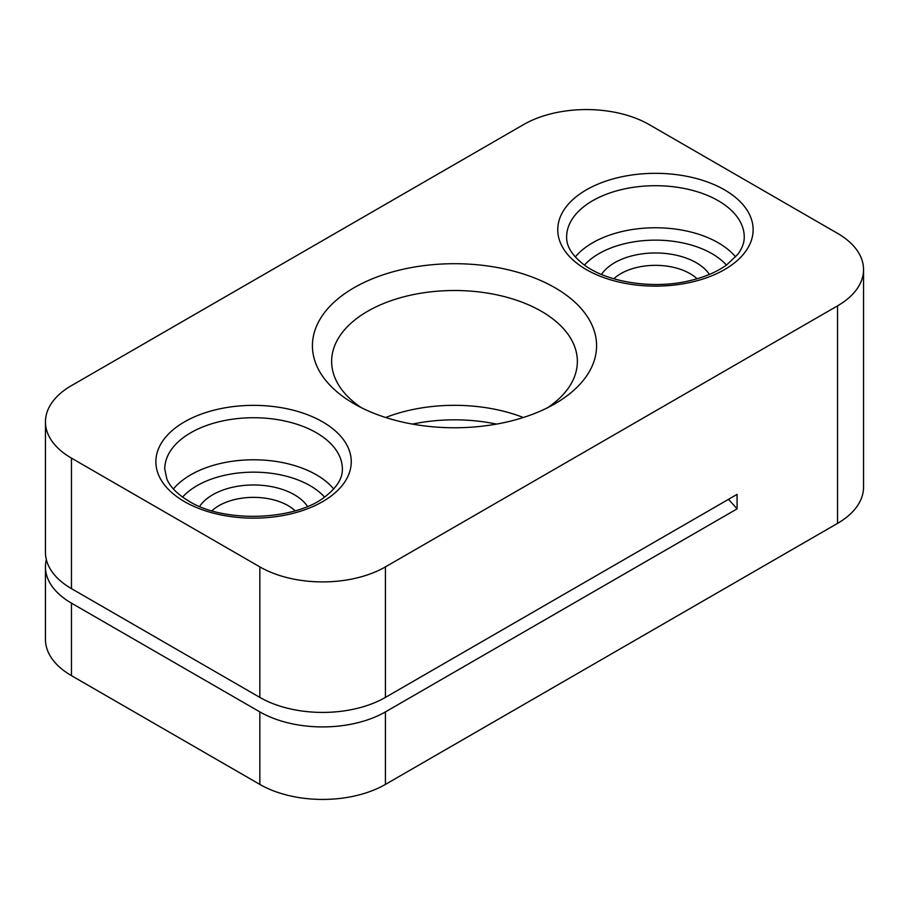 <?xml version="1.0" encoding="UTF-8"?>
<svg xmlns="http://www.w3.org/2000/svg" width="909" height="909" viewBox="0 0 909 909"><rect width="100%" height="100%" fill="white"/><g stroke="black" fill="none" stroke-linecap="round" stroke-linejoin="round"><path stroke-width="1.36" d="M496.519 424.105A122.863 70.936 0 0 0 412.481 424.105M46.348 559.637A88.798 51.268 0 0 0 45.45 566.886A88.798 51.268 0 0 0 71.459 603.144L259.838 711.895A88.798 51.268 0 0 0 385.427 711.895L737.074 508.881A710.429 410.164 0 0 0 728.461 499.348M45.45 566.886L45.45 639.391A88.798 51.268 0 0 0 71.459 675.648L259.838 784.41A88.798 51.268 0 0 0 385.427 784.41L837.541 523.379A88.798 51.268 0 0 0 863.55 487.133L863.55 269.609A88.798 51.268 0 0 0 837.541 233.352L649.162 124.59A88.798 51.268 0 0 0 523.573 124.59L71.459 385.621A88.798 51.268 0 0 0 45.45 421.867A88.798 51.268 0 0 0 71.459 458.125L259.838 566.886A88.798 51.268 0 0 0 385.427 566.886L837.541 305.856A88.798 51.268 0 0 0 863.55 269.609M45.45 421.867L45.45 552.388A88.798 51.268 0 0 0 71.459 588.634L259.838 697.396A88.798 51.268 0 0 0 385.427 697.396L737.074 494.382L737.074 508.881M354.033 403.744A142.088 82.037 0 0 0 554.967 403.744A142.088 82.037 0 0 0 554.967 287.733A142.088 82.037 0 0 0 354.033 287.733A142.088 82.037 0 0 0 354.033 403.744L354.033 403.744M523.334 417.504A122.863 70.936 0 0 0 385.666 417.504M547.684 407.664A122.863 70.936 0 0 0 577.363 361.441A122.863 70.936 0 0 0 454.5 290.505A122.863 70.936 0 0 0 331.637 361.441A122.863 70.936 0 0 0 361.316 407.664M601.497 274.427A57.721 33.326 180 0 1 696.26 262.724A57.721 33.326 180 0 1 709.384 274.427M613.825 278.779A48.847 28.202 180 0 1 689.976 273.598A48.847 28.202 180 0 1 697.055 278.779M307.503 506.449A57.721 33.326 0 0 0 253.566 484.974A57.721 33.326 0 0 0 199.616 506.449M295.175 510.801A48.847 28.202 0 0 0 211.945 510.801M71.459 603.144L71.459 675.648M259.838 711.895L259.838 784.41M385.427 711.895L385.427 784.41M71.459 458.125L71.459 588.634M259.838 566.886L259.838 697.396M385.427 566.886L385.427 697.396M837.541 305.856L837.541 523.379M184.493 501.632A97.683 56.392 0 0 0 347.92 476.35A97.683 56.392 0 0 0 228.284 407.277A97.683 56.392 0 0 0 184.493 501.632M724.507 189.845A97.683 56.392 180 0 1 680.716 284.199A97.683 56.392 180 0 1 561.08 215.126A97.683 56.392 180 0 1 724.507 189.845M718.235 200.719A88.798 51.268 180 0 1 744.244 236.976C744.335 242.589 742.187 248.362 737.79 254.304L726.757 264.837C717.167 271.802 704.895 277.075 689.92 280.642C653.241 289.732 606.462 282.165 583.748 264.564C572.034 255.349 566.33 246.146 566.637 236.976A88.798 51.268 180 0 1 621.461 189.606A88.798 51.268 180 0 1 718.235 200.719M575.283 256.963A88.798 51.268 180 0 1 718.235 242.783A88.798 51.268 180 0 1 735.597 256.963M584.453 265.076A79.924 46.143 180 0 1 711.952 253.656A79.924 46.143 180 0 1 726.427 265.076M324.547 497.098A79.924 46.143 0 0 0 253.566 472.157A79.924 46.143 0 0 0 182.573 497.098M333.717 488.985A88.798 51.268 0 0 0 253.566 459.784A88.798 51.268 0 0 0 173.403 488.985M342.363 468.999A88.798 51.268 0 0 0 253.566 417.731A88.798 51.268 0 0 0 164.756 468.999L166.79 478.793C169.972 486.769 177.357 494.235 188.924 501.189C224 523.22 294.948 520.687 324.877 496.859C336.841 487.565 342.67 478.282 342.363 468.999"/></g></svg>

